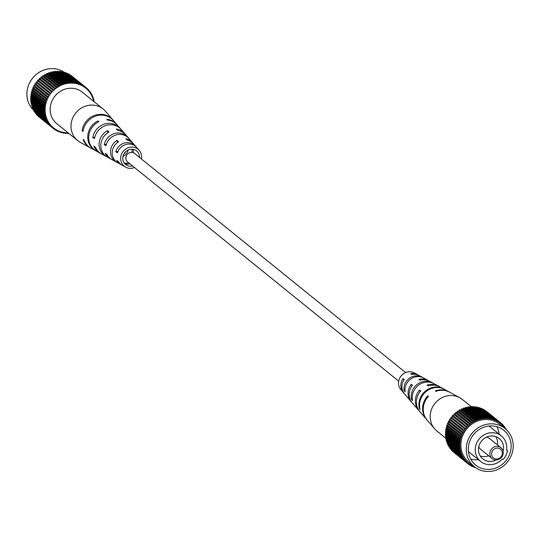 <?xml version="1.0" encoding="UTF-8"?>
<svg xmlns="http://www.w3.org/2000/svg" width="540" height="540" viewBox="0 0 540 540"><rect width="100%" height="100%" fill="white"/><g stroke="black" fill="none" stroke-linecap="round" stroke-linejoin="round"><path stroke-width="0.81" d="M398.682 381.132L127.669 162.007A5.508 5.13 -51 0 1 126.414 155.648A5.508 5.13 -51 0 1 134.595 153.441L405.608 372.566M113.204 120.245A18.225 16.97 129 0 0 112.88 119.86L105.475 111.26A20.284 18.887 129 0 0 103.201 109.06A20.284 18.887 129 0 0 88.283 105.415A20.284 18.887 129 0 0 71.118 128.392A20.284 18.887 129 0 0 77.699 140.603A20.284 18.887 129 0 0 80.325 142.364L90.281 147.805A18.225 16.97 129 0 0 90.727 148.041M103.201 109.06L82.364 92.212A20.284 18.887 129 0 0 67.446 88.567A20.284 18.887 129 0 0 51.044 103.444A20.284 18.887 129 0 0 56.862 123.755L77.699 140.603M133.306 152.698A9.599 8.937 129 0 0 133.333 150.424A9.599 8.937 129 0 0 133.144 149.344M132.097 149.222A9.767 9.092 -51 0 1 132.104 149.269A9.767 9.092 -51 0 1 131.942 152.381M139.509 157.417A8.741 8.141 129 0 0 139.462 156.195A8.741 8.141 129 0 0 137.174 151.409A8.741 8.141 129 0 0 127.568 150.296A8.741 8.141 129 0 0 122.803 159.26A8.741 8.141 129 0 0 126.218 164.957A8.741 8.141 129 0 0 132.583 165.983M128.412 137.936A14.067 13.095 129 0 0 127.859 137.241A14.067 13.095 129 0 0 114.298 133.596A14.067 13.095 129 0 0 104.267 144.639L106.387 144.248M104.267 144.639L105.982 145.699A13.743 12.798 -51 0 1 115.81 135A13.743 12.798 -51 0 1 129.006 138.578L132.3 142.405A12.832 11.947 -51 0 1 132.853 143.1M112.88 119.86A18.225 16.97 129 0 0 94.655 115.351A18.225 16.97 129 0 0 82.073 130.795L83.18 130.592M82.073 130.795L83.052 131.409A18.043 16.801 -51 0 1 95.519 116.154A18.043 16.801 -51 0 1 113.535 120.623L116.829 124.443A17.131 15.95 -51 0 1 117.153 124.835M120.677 128.952A16.213 15.093 129 0 0 120.123 128.264A16.213 15.093 129 0 0 104.146 124.173A16.213 15.093 129 0 0 92.792 137.491L94.824 137.119M92.792 137.491L94.5 138.557A15.896 14.796 -51 0 1 105.658 125.577A15.896 14.796 -51 0 1 121.271 129.6L124.565 133.421A14.978 13.946 -51 0 1 125.125 134.116M136.148 146.921A11.914 11.097 129 0 0 135.594 146.225A11.914 11.097 129 0 0 124.45 143.033A11.914 11.097 129 0 0 115.783 151.774L118.037 151.362M115.783 151.774L117.504 152.84A11.597 10.8 -51 0 1 125.962 144.436A11.597 10.8 -51 0 1 136.742 147.562L139.212 150.424A10.908 10.159 -51 0 1 141.527 155.81A10.908 10.159 -51 0 1 141.413 158.956M134.487 167.522A10.908 10.159 -51 0 1 125.685 167.157A10.908 10.159 -51 0 1 120.737 159.638A10.908 10.159 -51 0 1 127.062 148.257A10.908 10.159 -51 0 1 139.212 150.424M135.594 146.225L133.454 143.741A12.508 11.651 129 0 0 127.346 140.171L125.921 138.713A12.832 11.947 -51 0 1 132.3 142.405M127.859 137.241L125.719 134.757A14.661 13.649 129 0 0 117.774 130.437L116.35 128.993A14.978 13.946 -51 0 1 124.565 133.421M120.123 128.264L117.491 125.206A16.943 15.775 129 0 0 107.595 120.123L106.785 119.3A17.131 15.95 -51 0 1 116.829 124.443M96.039 150.944A17.131 15.95 -51 0 1 95.594 150.707A17.131 15.95 -51 0 1 87.817 138.908A17.131 15.95 -51 0 1 97.983 120.919L98.8 121.743A16.943 15.775 129 0 0 88.79 139.523A16.943 15.775 129 0 0 96.478 151.193L100.015 153.131A16.213 15.093 129 0 0 100.811 153.529M106.785 156.796A14.978 13.946 -51 0 1 105.995 156.391A14.978 13.946 -51 0 1 99.191 146.077A14.978 13.946 -51 0 1 107.548 130.613L108.979 132.057A14.661 13.649 129 0 0 100.886 147.143A14.661 13.649 129 0 0 107.541 157.241L110.417 158.814A14.067 13.095 129 0 0 111.213 159.212M117.187 162.472A12.832 11.947 -51 0 1 116.39 162.074A12.832 11.947 -51 0 1 110.572 153.239A12.832 11.947 -51 0 1 117.119 140.333L118.544 141.784A12.508 11.651 129 0 0 112.266 154.305A12.508 11.651 129 0 0 117.943 162.925L120.818 164.498A11.914 11.097 129 0 0 121.615 164.889M95.594 150.707L91.166 148.291A18.043 16.801 -51 0 1 84.017 140.11L83.045 139.502A18.225 16.97 129 0 0 90.281 147.805M105.995 156.391L101.567 153.974A15.896 14.796 -51 0 1 95.472 147.258L93.764 146.198A16.213 15.093 129 0 0 100.015 153.131M116.39 162.074L111.969 159.658A13.743 12.798 -51 0 1 106.954 154.406L105.239 153.34A14.067 13.095 129 0 0 110.417 158.814M125.685 167.157L122.364 165.341A11.597 10.8 -51 0 1 118.476 161.541L116.755 160.481A11.914 11.097 129 0 0 120.818 164.498M127.744 150.201L128.075 150.518A10.26 9.551 -51 0 1 122.931 156.539M123.923 153.907A10.429 9.707 129 0 0 125.888 151.477M129.944 163.85A9.106 8.478 -51 0 1 124.781 163.715M124.214 163.006A9.281 8.64 129 0 0 128.709 162.851M97.983 120.919L98.118 122.094M107.548 130.613L107.791 132.766M117.119 140.333L117.376 142.594M34.162 110.767A24.482 22.795 -51 0 1 31.185 80.075A24.482 22.795 -51 0 1 60.939 70.45A24.482 22.795 -51 0 1 64.031 72.13M68.182 132.914L68.162 133.515A26.231 24.422 -51 0 1 67.311 133.508L67.392 132.827L66.062 132.759L65.981 133.441A26.231 24.422 -51 0 1 65.138 133.36L65.279 132.685L63.963 132.503L63.828 133.178A26.231 24.422 -51 0 1 62.998 133.022L63.194 132.361L61.911 132.057L61.715 132.725A26.231 24.422 -51 0 1 60.912 132.496L61.162 131.848L59.913 131.429L59.663 132.077A26.231 24.422 -51 0 1 58.887 131.78L59.191 131.153L57.989 130.626L57.692 131.254A26.231 24.422 -51 0 1 56.943 130.883L57.301 130.282L56.16 129.647L55.802 130.248A26.231 24.422 -51 0 1 55.1 129.809L54.081 128.993M94.372 101.918L94.399 101.912A26.231 24.422 -51 0 0 94.237 101.075L93.589 101.277L93.278 99.981L93.933 99.779A26.231 24.422 -51 0 0 93.704 98.962L93.062 99.218L92.644 97.956L93.285 97.7A26.231 24.422 -51 0 0 92.981 96.917L92.367 97.227L91.834 96.012L92.448 95.702A26.231 24.422 -51 0 0 92.084 94.952L91.49 95.317L90.855 94.163L91.449 93.798A26.231 24.422 -51 0 0 91.01 93.089L90.45 93.501L89.714 92.414L90.275 92.003A26.231 24.422 -51 0 0 89.775 91.341L89.249 91.793L88.418 90.788L88.945 90.329A26.231 24.422 -51 0 0 88.391 89.714L87.898 90.214L86.981 89.289L87.473 88.79A26.231 24.422 -51 0 0 86.859 88.229L86.414 88.769L85.415 87.932L85.86 87.399L71.969 76.167A26.231 24.422 -51 0 0 71.307 75.661L71.246 75.749M55.1 129.809L55.498 129.236L54.425 128.5L54.027 129.073A26.231 24.422 -51 0 1 53.366 128.574L53.811 128.034L52.812 127.204L52.367 127.737A26.231 24.422 -51 0 1 51.752 127.183L52.238 126.677L51.32 125.759L50.834 126.259A26.231 24.422 -51 0 1 50.281 125.638L50.807 125.186L49.977 124.173L49.451 124.632A26.231 24.422 -51 0 1 48.951 123.964L49.511 123.552L48.776 122.472L48.215 122.884A26.231 24.422 -51 0 1 47.777 122.168L48.37 121.811L47.736 120.656L47.142 121.021A26.231 24.422 -51 0 1 46.771 120.265L47.392 119.954L46.859 118.746L46.244 119.056A26.231 24.422 -51 0 1 45.941 118.267L46.582 118.01L46.157 116.748L45.522 117.011A26.231 24.422 -51 0 1 45.292 116.195L45.947 115.992L45.637 114.689L44.982 114.892A26.231 24.422 -51 0 1 44.827 114.055L45.488 113.913L45.299 112.583L44.631 112.725A26.231 24.422 -51 0 1 44.55 111.875L45.218 111.787L45.144 110.437L44.476 110.518A26.231 24.422 -51 0 1 44.462 109.661L45.131 109.633L45.171 108.27L44.503 108.297A26.231 24.422 -51 0 1 44.57 107.433L45.232 107.467L45.394 106.103L44.726 106.069A26.231 24.422 -51 0 1 44.861 105.206L45.522 105.3L45.792 103.95L45.137 103.862A26.231 24.422 -51 0 1 45.347 103.005L45.988 103.16L46.379 101.831L45.731 101.682A26.231 24.422 -51 0 1 46.015 100.845L46.636 101.054L47.135 99.758L46.514 99.549A26.231 24.422 -51 0 1 46.865 98.732L47.459 98.996L48.067 97.74L47.466 97.477A26.231 24.422 -51 0 1 47.885 96.694L48.458 97.011L49.16 95.809L48.593 95.492A26.231 24.422 -51 0 1 49.073 94.743L49.606 95.114L50.409 93.967L49.876 93.602A26.231 24.422 -51 0 1 50.416 92.894L50.915 93.312L51.806 92.232L51.307 91.814A26.231 24.422 -51 0 1 51.901 91.152L52.367 91.618L53.339 90.619L52.88 90.153A26.231 24.422 -51 0 1 53.528 89.546L53.946 90.052L54.999 89.134L54.581 88.628A26.231 24.422 -51 0 1 55.276 88.074L55.64 88.621L56.761 87.797L56.396 87.251A26.231 24.422 -51 0 1 57.132 86.758L57.449 87.338L58.631 86.609L58.313 86.035A26.231 24.422 -51 0 1 59.083 85.603L59.346 86.211L60.575 85.59L60.311 84.983A26.231 24.422 -51 0 1 61.108 84.618L61.324 85.252L62.593 84.733L62.384 84.105A26.231 24.422 -51 0 1 63.207 83.815L63.362 84.463L64.665 84.058L64.51 83.41A26.231 24.422 -51 0 1 65.347 83.187L65.448 83.855L66.771 83.565L66.677 82.903A26.231 24.422 -51 0 1 67.527 82.755L67.567 83.43L68.904 83.261L68.864 82.58A26.231 24.422 -51 0 1 69.721 82.512L69.701 83.194L71.037 83.14L71.057 82.458A26.231 24.422 -51 0 1 71.908 82.465L71.834 83.14L73.163 83.207L73.244 82.526A26.231 24.422 -51 0 1 74.081 82.606L73.946 83.282L75.263 83.464L75.398 82.789A26.231 24.422 -51 0 1 76.228 82.944L76.032 83.612L77.315 83.909L77.51 83.248A26.231 24.422 -51 0 1 78.314 83.477L78.064 84.125L79.312 84.537L79.562 83.889A26.231 24.422 -51 0 1 80.338 84.193L80.035 84.821L81.236 85.347L81.533 84.719A26.231 24.422 -51 0 1 82.283 85.091L81.925 85.691L83.066 86.326L83.423 85.725A26.231 24.422 -51 0 1 84.125 86.157L83.727 86.731L84.8 87.467L85.199 86.893A26.231 24.422 -51 0 1 85.86 87.399L86.859 88.229M39.488 117.329L53.366 128.574M52.367 127.737L38.475 116.512A26.231 24.422 -51 0 1 37.861 115.952L37.962 115.85M50.834 126.259L36.943 115.027A26.231 24.422 -51 0 1 36.389 114.406L36.585 114.237M49.451 124.632L35.559 113.4A26.231 24.422 -51 0 1 35.059 112.732L35.377 112.502M48.215 122.884L34.324 111.652A26.231 24.422 -51 0 1 33.885 110.936L34.337 110.66M47.142 121.021L33.251 109.789A26.231 24.422 -51 0 1 32.879 109.033L33.48 108.736M46.244 119.056L32.353 107.825A26.231 24.422 -51 0 1 32.049 107.035L32.623 106.576M45.522 117.011L31.631 105.779A26.231 24.422 -51 0 1 31.401 104.963L32.056 104.76L31.961 104.362M44.982 114.892L31.091 103.66A26.231 24.422 -51 0 1 30.935 102.823L31.597 102.681L31.516 102.121M44.631 112.725L30.74 101.493A26.231 24.422 -51 0 1 30.659 100.642L31.327 100.555L31.286 99.86M44.476 110.518L30.584 99.286A26.231 24.422 -51 0 1 30.571 98.428L31.239 98.402L31.266 97.592M44.503 108.297L30.611 97.065A26.231 24.422 -51 0 1 30.679 96.201L31.34 96.235L31.448 95.337M44.726 106.069L30.834 94.838A26.231 24.422 -51 0 1 30.969 93.974L31.631 94.068L31.826 93.096M45.137 103.862L31.246 92.63A26.231 24.422 -51 0 1 31.455 91.773L32.096 91.928L32.4 90.895M45.731 101.682L31.84 90.45A26.231 24.422 -51 0 1 32.123 89.613L32.744 89.822L33.156 88.749M46.514 99.549L32.623 88.317A26.231 24.422 -51 0 1 32.974 87.5L33.568 87.764L34.101 86.67M47.466 97.477L33.575 86.245A26.231 24.422 -51 0 1 33.993 85.462L34.567 85.779L35.215 84.672M48.593 95.492L34.702 84.26A26.231 24.422 -51 0 1 35.181 83.511L35.714 83.882L36.491 82.775M49.876 93.602L35.984 82.37A26.231 24.422 -51 0 1 36.524 81.662L50.416 92.894M51.307 91.814L37.415 80.582L37.915 81L37.031 82.067M37.415 80.582A26.231 24.422 -51 0 1 38.009 79.92L51.901 91.152M52.88 90.153L38.988 78.921L39.447 79.387L38.522 80.332M38.988 78.921A26.231 24.422 -51 0 1 39.636 78.314L53.528 89.546M54.581 88.628L40.689 77.402L41.108 77.902L40.149 78.732M40.689 77.402A26.231 24.422 -51 0 1 41.384 76.849L55.276 88.074M56.396 87.251L42.505 76.019L42.869 76.565L41.911 77.274M42.505 76.019A26.231 24.422 -51 0 1 43.241 75.526L57.132 86.758M58.313 86.035L44.422 74.803L44.739 75.377L43.781 75.965M44.422 74.803A26.231 24.422 -51 0 1 45.191 74.372L59.083 85.603M60.311 84.983L46.42 73.751L46.683 74.358L45.752 74.831M46.42 73.751A26.231 24.422 -51 0 1 47.216 73.386L61.108 84.618M62.384 84.105L48.492 72.873L48.701 73.501L47.81 73.865M48.492 72.873A26.231 24.422 -51 0 1 49.316 72.583L63.207 83.815M64.51 83.41L50.618 72.178L50.774 72.826L49.937 73.082M50.618 72.178A26.231 24.422 -51 0 1 51.455 71.955L65.347 83.187M66.677 82.903L52.785 71.672L52.88 72.333L52.13 72.495M52.785 71.672A26.231 24.422 -51 0 1 53.636 71.523L67.527 82.755M68.864 82.58L54.972 71.348L55.013 72.029L54.365 72.11M54.972 71.348A26.231 24.422 -51 0 1 55.829 71.28L69.721 82.512M71.057 82.458L57.166 71.226L57.145 71.908L56.626 71.928M57.166 71.226A26.231 24.422 -51 0 1 58.016 71.233L71.908 82.465M73.244 82.526L59.353 71.294L58.921 71.962M59.353 71.294A26.231 24.422 -51 0 1 60.19 71.374L74.081 82.606M75.398 82.789L61.506 71.564L61.229 72.218M61.506 71.564A26.231 24.422 -51 0 1 62.336 71.712L76.228 82.944M77.51 83.248L63.619 72.016L63.443 72.61M63.619 72.016A26.231 24.422 -51 0 1 64.422 72.245L78.314 83.477M79.562 83.889L65.671 72.657L65.495 73.109M65.671 72.657A26.231 24.422 -51 0 1 66.447 72.961L80.338 84.193M81.533 84.719L67.642 73.487L67.493 73.805M67.642 73.487A26.231 24.422 -51 0 1 68.391 73.859L82.283 85.091M83.423 85.725L69.417 74.689M69.532 74.493A26.231 24.422 -51 0 1 70.234 74.925L84.125 86.157M51.752 127.183L37.861 115.952M50.281 125.638L36.389 114.406M48.951 123.964L35.059 112.732M47.777 122.168L33.885 110.936M46.771 120.265L32.879 109.033M45.941 118.267L32.049 107.035M45.292 116.195L31.401 104.963M44.827 114.055L30.935 102.823M44.55 111.875L30.659 100.642M44.462 109.661L30.571 98.428M44.57 107.433L30.679 96.201M44.861 105.206L30.969 93.974M45.347 103.005L31.455 91.773M46.015 100.845L32.123 89.613M46.865 98.732L32.974 87.5M47.885 96.694L33.993 85.462M49.073 94.743L35.181 83.511M85.199 86.893L71.307 75.661M88.391 89.714L87.372 88.891M89.775 91.341L88.749 90.504M91.01 93.089L89.957 92.239M92.084 94.952L90.997 94.075M92.981 96.917L91.854 96.005M93.704 98.962L92.711 98.159M94.237 101.075L93.373 100.379M67.311 133.508L66.413 132.779M65.138 133.36L64.105 132.523M62.998 133.022L61.891 132.125M60.912 132.496L59.839 131.625M58.887 131.78L57.841 130.936M56.943 130.883L55.917 130.052M84.8 87.467L83.781 86.65M83.066 86.326L82.04 85.496M81.236 85.347L80.19 84.503M79.312 84.537L78.239 83.673M77.315 83.909L76.208 83.012M75.263 83.464L61.371 72.232M73.163 83.207L59.272 71.975M71.037 83.14L57.145 71.908M68.904 83.261L55.013 72.029M66.771 83.565L52.88 72.333M64.665 84.058L50.774 72.826M62.593 84.733L48.701 73.501M60.575 85.59L46.683 74.358M58.631 86.609L44.739 75.377M56.761 87.797L42.869 76.565M54.999 89.134L41.108 77.902M53.339 90.619L39.447 79.387M51.806 92.232L37.915 81M49.606 95.114L35.714 83.882M48.458 97.011L34.567 85.779M47.459 98.996L33.568 87.764M46.636 101.054L32.744 89.822M45.988 103.16L32.096 91.928M45.522 105.3L31.631 94.068M45.232 107.467L31.34 96.235M45.131 109.633L31.239 98.402M45.218 111.787L31.327 100.555M45.488 113.913L31.597 102.681M45.947 115.992L32.056 104.76M46.582 118.01L32.69 106.778M47.392 119.954L46.265 119.043M48.37 121.811L47.284 120.933M49.511 123.552L48.458 122.702M50.807 125.186L49.775 124.349M52.238 126.677L51.226 125.861M53.811 128.034L52.799 127.217M445.723 438.17L436.894 431.028A20.284 18.887 -51 0 1 434.619 428.827A20.284 18.887 -51 0 1 432.81 426.317A20.284 18.887 -51 0 1 439.898 398.898A20.284 18.887 -51 0 1 459.769 397.724A20.284 18.887 -51 0 1 462.395 399.485L471.913 407.174M420.309 391.406L419.506 390.049A15.896 14.796 129 0 0 418.817 410.488L412.236 402.847A14.067 13.095 -51 0 1 412.486 385.182L411.264 384.332A13.743 12.798 129 0 0 411.082 401.504A13.743 12.798 129 0 0 411.683 402.151M434.619 428.827L427.214 420.228A18.225 16.97 -51 0 1 428.463 396.286L427.761 395.793A18.043 16.801 129 0 0 426.56 419.465A18.043 16.801 129 0 0 426.89 419.843M426.56 419.465L419.971 411.824A16.213 15.093 -51 0 1 420.734 390.906L419.506 390.049M418.817 410.488A15.896 14.796 129 0 0 419.411 411.129M411.082 401.504L404.501 393.863A11.914 11.097 -51 0 1 404.264 379.492L403.043 378.648A11.597 10.8 129 0 0 403.346 392.526A11.597 10.8 129 0 0 403.947 393.167M418.48 375.199A11.597 10.8 129 0 0 417.731 374.746L414.41 372.931A10.908 10.159 129 0 0 403.718 373.565A10.908 10.159 129 0 0 400.882 389.664L403.346 392.526M449.361 392.047A18.043 16.801 129 0 0 448.929 391.797L444.501 389.381A17.131 15.95 129 0 0 427.721 390.373A17.131 15.95 129 0 0 420.046 409.455L419.411 408.713A16.943 15.775 -51 0 1 427.019 389.88A16.943 15.775 -51 0 1 443.617 388.894A16.943 15.775 -51 0 1 444.056 389.144M439.283 386.559A15.896 14.796 129 0 0 438.527 386.113L434.099 383.697A14.978 13.946 129 0 0 419.425 384.561A14.978 13.946 129 0 0 412.58 400.694L411.473 399.384A14.661 13.649 -51 0 1 418.19 383.697A14.661 13.649 -51 0 1 432.554 382.846A14.661 13.649 -51 0 1 433.31 383.292M428.882 380.876A13.743 12.798 129 0 0 428.126 380.43L423.704 378.007A12.832 11.947 129 0 0 411.129 378.756A12.832 11.947 129 0 0 405.142 391.905L404.042 390.596A12.508 11.651 -51 0 1 409.894 377.892A12.508 11.651 -51 0 1 422.152 377.163A12.508 11.651 -51 0 1 422.908 377.615M448.929 391.797A18.043 16.801 129 0 0 435.301 390.839L436.01 391.325A18.225 16.97 -51 0 1 449.813 392.283L459.769 397.724M438.527 386.113A15.896 14.796 129 0 0 427.046 385.094L428.274 385.945A16.213 15.093 -51 0 1 440.073 386.957L443.617 388.894M428.126 380.43A13.743 12.798 129 0 0 418.804 379.37L420.032 380.221A14.067 13.095 -51 0 1 429.678 381.274L432.554 382.846M417.731 374.746A11.597 10.8 129 0 0 410.582 373.687L411.811 374.531A11.914 11.097 -51 0 1 419.276 375.59L422.152 377.163M428.213 396.556L427.761 395.793M412.081 385.702L411.264 384.332M403.88 380.052L403.043 378.648M419.816 408.443L419.411 408.713M412.31 398.837L411.473 399.384M404.993 389.968L404.042 390.596M499.372 448.483A5.596 5.211 129 0 0 492.163 451.4A5.596 5.211 129 0 0 494.539 458.527A5.596 5.211 129 0 0 501.748 455.612A5.596 5.211 129 0 0 499.372 448.483M493.54 459.466A6.993 6.514 -51 0 1 492.163 458.622A6.993 6.514 -51 0 1 490.988 449.793A6.993 6.514 -51 0 1 499.581 446.911A6.993 6.514 -51 0 1 500.958 447.748A6.993 6.514 -51 0 1 502.126 456.577A6.993 6.514 -51 0 1 493.54 459.466M500.958 447.748L489.443 438.44A6.993 6.514 129 0 0 488.072 437.603A6.993 6.514 129 0 0 486.52 437.15M478.777 446.729A6.993 6.514 129 0 0 480.647 449.32L492.163 458.622M503.098 451.204A13.082 12.177 129 0 0 499.223 438.521A13.082 12.177 129 0 0 496.651 436.955A13.082 12.177 129 0 0 480.587 442.355A13.082 12.177 129 0 0 482.78 458.865A13.082 12.177 129 0 0 485.352 460.431A13.082 12.177 129 0 0 495.99 459.992M480.215 455.942A13.082 12.177 129 0 0 488.653 455.787M497.448 444.913A13.082 12.177 129 0 0 495.828 436.631M507.485 450.623L506.547 450.212A16.436 15.302 129 0 0 501.336 435.915A16.436 15.302 129 0 0 498.103 433.944A16.436 15.302 129 0 0 477.913 440.728A16.436 15.302 129 0 0 480.668 461.477A16.436 15.302 129 0 0 483.901 463.442A16.436 15.302 129 0 0 502.322 459L503.26 459.412A17.483 16.281 129 0 0 507.485 450.623L506.594 449.901M480.067 467.755A22.383 20.837 129 0 0 507.553 458.514A22.383 20.837 129 0 0 503.807 430.265A22.383 20.837 129 0 0 499.399 427.579A22.383 20.837 129 0 0 471.913 436.82A22.383 20.837 129 0 0 475.659 465.068A22.383 20.837 129 0 0 480.067 467.755M470.691 459.041A22.383 20.837 129 0 0 478.487 459.716M499.156 434.153A22.383 20.837 129 0 0 496.868 426.668M500.303 425.695A24.482 22.795 129 0 0 470.239 435.8A24.482 22.795 129 0 0 474.343 466.702A24.482 22.795 129 0 0 479.156 469.638A24.482 22.795 129 0 0 509.22 459.533A24.482 22.795 129 0 0 505.123 428.632A24.482 22.795 129 0 0 500.303 425.695M505.123 428.632L499.763 424.298A24.482 22.795 129 0 0 494.944 421.362A24.482 22.795 129 0 0 464.886 431.467A24.482 22.795 129 0 0 468.983 462.368L474.343 466.702M493.074 418.824L479.183 407.592A26.231 24.422 129 0 0 478.379 407.363L492.271 418.595A26.231 24.422 129 0 1 493.074 418.824L492.824 419.472L494.073 419.89L494.323 419.243A26.231 24.422 129 0 1 495.099 419.539L494.795 420.167L495.997 420.694L496.294 420.066A26.231 24.422 129 0 1 497.043 420.437L496.685 421.038L497.826 421.673L498.184 421.072A26.231 24.422 129 0 1 498.886 421.511L498.488 422.077L499.561 422.82L499.959 422.246A26.231 24.422 129 0 1 500.62 422.746L500.175 423.286L501.174 424.116L501.62 423.576A26.231 24.422 129 0 1 502.234 424.136L501.741 424.636L502.666 425.561L503.152 425.061A26.231 24.422 129 0 1 503.705 425.682L503.179 426.134L504.009 427.147L504.536 426.688A26.231 24.422 129 0 1 505.035 427.356L504.475 427.768L504.988 428.524M480.256 408.463L480.431 408.011L494.323 419.243M495.099 419.539L481.208 408.308A26.231 24.422 129 0 0 480.431 408.011M482.254 409.151L482.402 408.834L496.294 420.066M497.043 420.437L483.151 409.205A26.231 24.422 129 0 0 482.402 408.834M484.178 410.036L498.184 421.072M498.886 421.511L484.994 410.279A26.231 24.422 129 0 0 484.292 409.84M486.014 411.095L499.959 422.246M501.62 423.576L486.729 411.514A26.231 24.422 129 0 0 486.068 411.014M454.235 452.689L468.126 463.921L468.572 463.388L467.573 462.55L467.127 463.091A26.231 24.422 129 0 1 466.513 462.53L467.006 462.031L466.081 461.106L465.595 461.606A26.231 24.422 129 0 1 465.041 460.991L465.568 460.532L464.738 459.526L464.211 459.979A26.231 24.422 129 0 1 463.712 459.317L464.272 458.906L463.536 457.819L462.976 458.231A26.231 24.422 129 0 1 462.537 457.522L463.131 457.157L462.496 456.003L461.902 456.368A26.231 24.422 129 0 1 461.531 455.618L462.152 455.301L461.619 454.093L461.005 454.403A26.231 24.422 129 0 1 460.701 453.62L461.342 453.364L460.924 452.101L460.283 452.358A26.231 24.422 129 0 1 460.053 451.541L460.708 451.339L460.397 450.043L459.743 450.245A26.231 24.422 129 0 1 459.587 449.401L460.249 449.26L460.06 447.93L459.392 448.072A26.231 24.422 129 0 1 459.311 447.221L459.979 447.134L459.905 445.784L459.236 445.871A26.231 24.422 129 0 1 459.223 445.007L459.891 444.98L459.938 443.617L459.263 443.644A26.231 24.422 129 0 1 459.331 442.78L459.992 442.814L460.154 441.45L459.486 441.423A26.231 24.422 129 0 1 459.621 440.559L460.283 440.647L460.553 439.304L459.898 439.209A26.231 24.422 129 0 1 460.107 438.358L460.748 438.507L461.14 437.177L460.492 437.029A26.231 24.422 129 0 1 460.775 436.192L461.396 436.401L461.896 435.105L461.275 434.896A26.231 24.422 129 0 1 461.626 434.086L462.226 434.349L462.827 433.094L462.226 432.83A26.231 24.422 129 0 1 462.645 432.047L463.219 432.365L463.921 431.156L463.354 430.839A26.231 24.422 129 0 1 463.833 430.09L464.373 430.461L465.176 429.314L464.636 428.949A26.231 24.422 129 0 1 465.176 428.24L465.676 428.659L466.567 427.579L466.067 427.167A26.231 24.422 129 0 1 466.668 426.506L467.127 426.964L468.099 425.965L467.64 425.507A26.231 24.422 129 0 1 468.288 424.892L468.707 425.399L469.76 424.487L469.341 423.981A26.231 24.422 129 0 1 470.036 423.428L470.401 423.968L471.528 423.144L471.157 422.604A26.231 24.422 129 0 1 471.893 422.111L472.21 422.685L473.391 421.956L473.074 421.382A26.231 24.422 129 0 1 473.843 420.95L474.107 421.558L475.335 420.937L475.072 420.329A26.231 24.422 129 0 1 475.875 419.971L476.084 420.599L477.353 420.086L477.144 419.452A26.231 24.422 129 0 1 477.968 419.162L478.123 419.81L479.425 419.411L479.27 418.757A26.231 24.422 129 0 1 480.114 418.541L480.209 419.202L481.532 418.912L481.437 418.25A26.231 24.422 129 0 1 482.288 418.102L482.328 418.777L483.665 418.608L483.624 417.933A26.231 24.422 129 0 1 484.481 417.859L484.461 418.541L485.798 418.487L485.818 417.805A26.231 24.422 129 0 1 486.668 417.812L486.594 418.493L487.924 418.554L488.005 417.879A26.231 24.422 129 0 1 488.849 417.96L488.707 418.628L490.023 418.817L490.158 418.142A26.231 24.422 129 0 1 490.988 418.298L490.793 418.959L492.075 419.263L492.271 418.595M452.723 451.197L452.621 451.298A26.231 24.422 129 0 0 453.236 451.858L467.127 463.091M451.346 449.584L451.15 449.759A26.231 24.422 129 0 0 451.703 450.374L465.595 461.606M450.137 447.849L449.82 448.085A26.231 24.422 129 0 0 450.32 448.747L464.211 459.979M449.098 446.013L448.646 446.29A26.231 24.422 129 0 0 449.084 446.999L462.976 458.231M448.24 444.083L447.64 444.386A26.231 24.422 129 0 0 448.011 445.136L461.902 456.368M447.383 441.923L446.81 442.388A26.231 24.422 129 0 0 447.113 443.171L461.005 454.403M446.722 439.709L446.816 440.107L446.162 440.309A26.231 24.422 129 0 0 446.391 441.126L460.283 452.358M446.276 437.468L446.357 438.028L445.696 438.17A26.231 24.422 129 0 0 445.851 439.013L459.743 450.245M446.047 435.206L446.087 435.901L445.419 435.989A26.231 24.422 129 0 0 445.5 436.84L459.392 448.072M446.026 432.945L446 433.748L445.331 433.775A26.231 24.422 129 0 0 445.345 434.639L459.236 445.871M446.209 430.684L446.101 431.582L445.439 431.548A26.231 24.422 129 0 0 445.372 432.412L459.263 443.644M446.587 428.443L446.391 429.415L445.73 429.327A26.231 24.422 129 0 0 445.595 430.191L459.486 441.423M447.161 426.242L446.857 427.275L446.216 427.127A26.231 24.422 129 0 0 446.006 427.977L459.898 439.209M447.917 424.096L447.505 425.169L446.884 424.96A26.231 24.422 129 0 0 446.6 425.797L460.492 437.029M448.862 422.017L448.335 423.117L447.734 422.854A26.231 24.422 129 0 0 447.383 423.664L461.275 434.896M449.975 420.026L449.327 421.132L448.754 420.815A26.231 24.422 129 0 0 448.335 421.598L462.226 432.83M451.251 418.129L450.482 419.229L449.942 418.858A26.231 24.422 129 0 0 449.462 419.607L463.354 430.839M465.176 428.24L451.285 417.008A26.231 24.422 129 0 0 450.745 417.717L464.636 428.949M451.791 417.42L452.675 416.347L452.176 415.935L466.067 427.167M466.668 426.506L452.776 415.274A26.231 24.422 129 0 0 452.176 415.935M453.283 415.685L454.208 414.733L453.749 414.275L467.64 425.507M468.288 424.892L454.397 413.66A26.231 24.422 129 0 0 453.749 414.275M454.916 414.079L455.868 413.255L455.45 412.749L469.341 423.981M470.036 423.428L456.145 412.195A26.231 24.422 129 0 0 455.45 412.749M456.671 412.621L457.637 411.912L457.265 411.372L471.157 422.604M471.893 422.111L458.001 410.879A26.231 24.422 129 0 0 457.265 411.372M458.541 411.318L459.5 410.724L459.182 410.15L473.074 421.382M473.843 420.95L459.952 409.725A26.231 24.422 129 0 0 459.182 410.15M460.512 410.177L461.444 409.705L461.18 409.097L475.072 420.329M475.875 419.971L461.983 408.74A26.231 24.422 129 0 0 461.18 409.097M462.571 409.212L463.462 408.854L463.252 408.22L477.144 419.452M477.968 419.162L464.076 407.93A26.231 24.422 129 0 0 463.252 408.22M464.697 408.436L465.534 408.179L465.379 407.525L479.27 418.757M480.114 418.541L466.223 407.308A26.231 24.422 129 0 0 465.379 407.525M466.891 407.849L467.64 407.68L467.546 407.018L481.437 418.25M482.288 418.102L468.396 406.87A26.231 24.422 129 0 0 467.546 407.018M469.125 407.457L469.773 407.376L469.733 406.701L483.624 417.933M484.481 417.859L470.59 406.627A26.231 24.422 129 0 0 469.733 406.701M471.393 407.275L471.906 407.255L471.926 406.573L485.818 417.805M486.668 417.812L472.777 406.58A26.231 24.422 129 0 0 471.926 406.573M473.681 407.308L474.113 406.647L488.005 417.879M488.849 417.96L474.957 406.728A26.231 24.422 129 0 0 474.113 406.647M475.99 407.565L476.267 406.91L490.158 418.142M490.988 418.298L477.097 407.065A26.231 24.422 129 0 0 476.267 406.91M478.204 407.963L478.379 407.363M468.126 463.921A26.231 24.422 129 0 0 468.788 464.42L469.186 463.853L470.259 464.589L469.861 465.163A26.231 24.422 129 0 0 470.563 465.595L470.921 464.994L472.061 465.629L471.704 466.229A26.231 24.422 129 0 0 472.453 466.601L472.75 465.973L473.951 466.499L473.648 467.127A26.231 24.422 129 0 0 474.424 467.431L474.62 466.925M474.599 466.979L475.713 467.728M475.673 467.843A26.231 24.422 129 0 0 476.064 467.957M505.305 428.78L505.771 428.436A26.231 24.422 129 0 1 506.21 429.151L505.933 429.32M449.942 418.858L463.833 430.09M448.754 420.815L462.645 432.047M447.734 422.854L461.626 434.086M446.884 424.96L460.775 436.192M446.216 427.127L460.107 438.358M445.73 429.327L459.621 440.559M445.439 431.548L459.331 442.78M445.331 433.775L459.223 445.007M445.419 435.989L459.311 447.221M445.696 438.17L459.587 449.401M446.162 440.309L460.053 451.541M446.81 442.388L460.701 453.62M447.64 444.386L461.531 455.618M448.646 446.29L462.537 457.522M449.82 448.085L463.712 459.317M451.15 449.759L465.041 460.991M452.621 451.298L466.513 462.53M468.842 464.339L469.861 465.163M470.678 465.399L471.704 466.229M472.601 466.283L473.648 467.127M504.718 427.586L505.771 428.436M503.51 425.851L504.536 426.688M502.132 424.238L503.152 425.061M494.951 419.85L495.997 420.694M496.8 420.842L497.826 421.673M498.542 421.996L499.561 422.82M467.559 462.564L468.572 463.388M465.986 461.207L467.006 462.031M464.535 459.695L465.568 460.532M463.219 458.055L464.272 458.906M462.044 456.28L463.131 457.157M461.025 454.397L462.152 455.301M447.451 442.132L461.342 453.364M446.816 440.107L460.708 451.339M446.357 438.028L460.249 449.26M446.087 435.901L459.979 447.134M446 433.748L459.891 444.98M446.101 431.582L459.992 442.814M446.391 429.415L460.283 440.647M446.857 427.275L460.748 438.507M447.505 425.169L461.396 436.401M448.335 423.117L462.226 434.349M449.327 421.132L463.219 432.365M450.482 419.229L464.373 430.461M452.675 416.347L466.567 427.579M454.208 414.733L468.099 425.965M455.868 413.255L469.76 424.487M457.637 411.912L471.528 423.144M459.5 410.724L473.391 421.956M461.444 409.705L475.335 420.937M463.462 408.854L477.353 420.086M465.534 408.179L479.425 419.411M467.64 407.68L481.532 418.912M469.773 407.376L483.665 418.608M471.906 407.255L485.798 418.487M474.032 407.329L487.924 418.554M476.132 407.585L490.023 418.817M490.968 418.365L492.075 419.263M493 419.02L494.073 419.89M480.668 461.477L468.396 451.555M501.336 435.915L489.065 425.993"/></g></svg>
